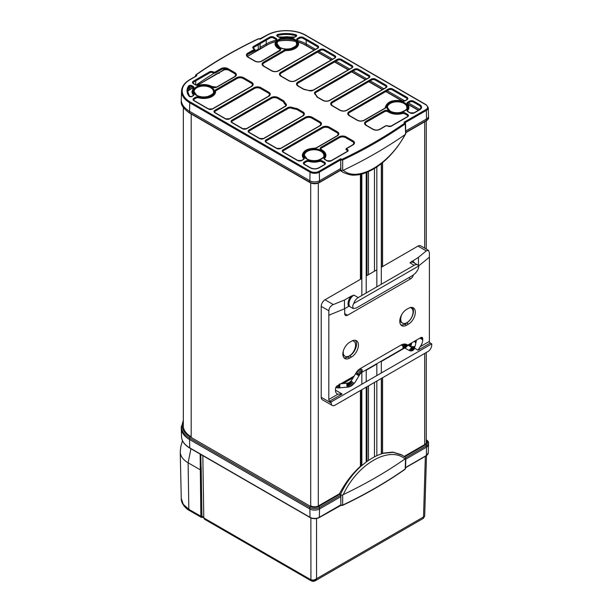 <?xml version="1.0" encoding="UTF-8"?>
<svg xmlns="http://www.w3.org/2000/svg" width="612" height="612" viewBox="0 0 612 612"><rect width="100%" height="100%" fill="white"/><g stroke="black" fill="none" stroke-linecap="round" stroke-linejoin="round"><path stroke-width="0.92" d="M418.463 265.593L418.463 257.331L409.925 262.808A7.046 4.07 -60 0 1 413.444 262.456L417.713 264.92A7.046 4.07 120 0 0 414.194 265.271L358.219 297.585A7.046 4.07 120 0 0 353.705 303.521L352.68 305.885L353.193 308.57L356.322 307.997L412.297 275.675C415.464 273.618 417.568 270.994 418.608 267.819L418.707 265.99L353.705 303.521M418.463 257.331L426.273 250.889L428.484 250.346L420.673 245.833A5.37 3.098 -60 0 0 417.988 246.1L381.314 267.276M351.25 296.132L344.464 300.048L344.464 308.815L348.687 306.375A7.711 4.452 -60 0 1 348.021 303.751A7.711 4.452 -60 0 1 351.25 296.132L353.95 295.122L358.219 297.585M331.184 401.931L431.743 343.868L431.743 344.969A5.37 3.098 120 0 1 427.949 351.54L334.978 405.213A5.37 3.098 120 0 1 332.293 405.481A5.37 3.098 120 0 1 331.184 403.025L331.184 401.931L329.761 401.105A1.339 0.773 60 0 1 328.812 399.46L328.843 310.751C329.08 307.943 330.564 305.885 333.303 304.562L344.464 300.048M376.839 269.854L366.213 275.989M361.853 278.506L325.018 299.781A5.37 3.098 -60 0 0 321.224 306.352L321.224 397.272A5.37 3.098 -60 0 0 322.333 399.728L332.293 405.481M429.15 257.377L418.669 265.922M428.484 250.346L429.402 252.687L429.372 341.404A1.339 0.773 -120 0 0 430.32 343.049L431.743 343.868M408.77 345.635L409.451 345.237A8.048 4.651 120 0 0 411.585 343.531M404.57 348.052L381.314 361.485M376.839 364.063L366.213 370.199M361.853 372.716L360.575 373.458M353.017 377.818L343.034 383.586M344.464 308.815L329.202 315.081M349.559 306.298L349.789 306.436A7.046 4.07 -60 0 1 348.97 303.751A7.046 4.07 -60 0 1 353.95 295.122M349.223 306.237L348.687 306.375M349.268 306.138L349.421 306.283A7.046 4.07 -60 0 0 349.957 306.696L353.193 308.57M418.707 265.99A7.046 4.07 120 0 0 417.713 264.92M413.345 274.979A4.024 2.326 -60 0 1 410.637 278.827L347.547 315.249A4.024 2.326 -60 0 1 345.535 315.448A4.024 2.326 -60 0 1 344.701 313.604L344.701 308.678M407.822 345.084L420.834 337.572A2.685 1.553 -60 0 1 422.173 337.442A2.685 1.553 -60 0 1 422.731 338.666L422.731 339.759A8.048 4.651 -60 0 1 420.184 346.706L417.988 350.171L430.32 343.049M329.761 401.105L342.093 393.983L338 394.159A8.048 4.651 -60 0 1 337.12 393.837A8.048 4.651 -60 0 1 335.452 390.15L335.452 389.056A2.685 1.553 -60 0 1 337.35 385.767L353.966 376.173M349.682 358.058A9.662 5.577 -60 0 1 344.854 358.533A9.662 5.577 -60 0 1 342.85 354.111A9.662 5.577 -60 0 1 349.682 342.284L351.579 341.182A9.662 5.577 -60 0 1 356.413 340.708A9.662 5.577 -60 0 1 358.41 345.13A9.662 5.577 -60 0 1 351.579 356.957L349.682 358.058L347.784 356.957L349.682 355.863A9.662 5.577 120 0 0 356.513 344.036A9.662 5.577 120 0 0 355.365 340.326M406.605 309.42L408.502 308.326A9.662 5.577 -60 0 1 413.329 307.844A9.662 5.577 -60 0 1 415.334 312.265A9.662 5.577 -60 0 1 408.502 324.1L406.605 325.194A9.662 5.577 -60 0 1 401.778 325.668A9.662 5.577 -60 0 1 399.774 321.246A9.662 5.577 -60 0 1 406.605 309.42M343.998 357.821A9.662 5.577 120 0 0 347.784 356.957M400.921 324.957A9.662 5.577 120 0 0 404.708 324.1L406.605 322.998A9.662 5.577 120 0 0 413.437 311.171A9.662 5.577 120 0 0 412.289 307.461M401.793 314.484A8.721 5.034 120 0 0 400.722 319.112A8.721 5.034 120 0 0 402.528 323.105L401.579 322.555A8.721 5.034 -60 0 1 399.881 319.808M402.528 323.105A8.721 5.034 120 0 0 406.888 322.669A8.721 5.034 120 0 0 413.054 311.99A8.721 5.034 120 0 0 411.249 307.997A8.721 5.034 120 0 0 410.094 307.622M343.332 350.921A8.721 5.034 120 0 0 343.225 352.305A8.721 5.034 120 0 0 345.03 356.299L344.082 355.748A8.721 5.034 -60 0 1 342.858 354.44M352.764 340.624A8.721 5.034 -60 0 1 352.803 340.647L353.751 341.198A8.721 5.034 120 0 0 352.351 340.792M345.03 356.299A8.721 5.034 120 0 0 349.391 355.87A8.721 5.034 120 0 0 355.557 345.183A8.721 5.034 120 0 0 353.751 341.198M335.812 387.572L336.73 387.801L337.717 385.56M338.696 384.994L338.199 387.962L336.73 387.801M339.813 385.866C339.469 383.311 339.27 383.341 339.224 385.965C339.576 388.528 339.767 388.49 339.813 385.866M340.792 383.785L347.891 383.074L349.643 382.309L351.663 380.174L357.102 371.27L358.999 372.241L360.154 373.901L355.067 382.324L351.816 385.713L348.894 386.983L338.199 387.962M347.371 385.2C347.547 387.801 347.387 387.832 346.889 385.285C346.713 382.684 346.874 382.653 347.371 385.2M348.603 384.986C347.823 382.485 347.677 382.515 348.174 385.07C348.962 387.564 349.1 387.541 348.603 384.986M349.781 384.581C350.691 386.991 350.569 387.013 349.414 384.642C348.503 382.232 348.626 382.209 349.781 384.581M350.883 383.992C349.383 381.812 349.276 381.819 350.569 384.022C352.076 386.21 352.183 386.203 350.883 383.992M351.877 383.242C353.522 385.178 353.438 385.178 351.617 383.234C349.972 381.291 350.064 381.291 351.877 383.242M352.742 382.332C350.653 380.672 350.584 380.656 352.527 382.278C354.616 383.938 354.692 383.961 352.742 382.332M357.301 374.636C355.006 373.289 354.922 373.289 357.056 374.636C359.351 375.99 359.435 375.99 357.301 374.636M358.081 373.412C360.047 375.034 359.894 375.133 357.637 373.733C355.679 372.111 355.824 372.012 358.081 373.412M357.102 371.27L358.074 370.245L359.986 371.193L360.828 373.19M359.129 369.35L360.17 368.654L362.059 369.617L362.296 372.073L361.547 372.578L361.034 370.306L359.129 369.35L358.074 370.245M362.296 372.073L403.01 348.572L402.971 346.002L401.074 345.038L360.17 368.654M402.964 348.595L403.599 348.274M401.12 345.015L402.268 344.472L403.989 345.505L403.736 348.22M404.096 348.106L405.037 345.191L403.515 344.112L402.268 344.472M403.515 344.112L404.807 344.02L406.024 345.091L404.746 348.037L404.195 348.09M404.601 348.052L405.052 348.113L406.942 345.206L406.077 344.227L404.807 344.02M406.077 344.227L407.722 345.528L405.113 348.174M405.19 348.213L409.053 350.431L411.562 347.746L410.744 346.782L411.777 342.797M410.813 346.813L412.174 348.021L410.162 350.867L409.053 350.431M412.74 348.106L411.088 346.935L413.23 347.998L412.695 350.554L411.448 350.951L412.74 348.106M410.162 350.867L411.448 350.951M412.695 350.554L413.636 349.789L413.658 347.708L410.95 346.874M410.828 346.82L413.987 347.233L414.24 348.855L413.636 349.789M414.24 348.855L414.232 346.591L410.736 346.744M414.072 341.481L415.395 342.23L415.755 343.516L414.561 347.976M415.755 343.516L415.563 341.527L414.852 341.029M415.571 340.609L416.16 341.649L415.961 342.651M197.362 85.32L218.124 73.333A0.803 0.467 0 0 1 219.264 73.333L219.226 73.31M228.069 69.783A7.245 4.185 180 0 1 226.073 69.73A2.685 1.553 0 0 0 223.694 70.143L219.226 72.667A0.673 0.39 0 0 0 219.226 73.218M247.401 56.434L267.214 44.99A26.836 15.491 0 0 1 275.446 41.754M314.086 50.146L305.159 44.99A26.836 15.491 0 0 0 298.296 42.121M295.665 41.455A26.836 15.491 0 0 0 278.162 41.165M317.498 52.112L331.168 60.007M334.573 61.973L348.243 69.867M351.648 71.834L365.318 79.728M368.722 81.694L382.393 89.581M385.797 91.548L402.161 100.995M407.646 104.162L418.348 110.344M187.7 91.264A26.836 15.491 180 0 1 191.166 88.809L191.166 88.901A26.836 15.491 0 0 0 187.7 91.364M191.181 88.893L193.208 87.723M368.47 171.666L368.47 274.689M368.47 368.508L368.47 368.898M368.47 385.874L368.47 460.453M296.491 43.789A9.7 5.6 0 0 0 293.653 39.765A9.7 5.6 0 0 0 279.936 39.765A9.7 5.6 0 0 0 277.098 43.789L279.799 47.384C282.974 49.052 286.607 49.457 290.708 48.585C295.236 46.803 297.164 45.212 296.491 43.789M318.86 171.398A0.673 0.39 60 0 1 319.334 172.209L319.525 182.192A0.941 0.543 60 0 1 319.326 182.621L340.578 170.358A0.941 0.543 -120 0 0 340.777 169.922L340.708 158.783L318.86 171.398A5.898 3.404 180 0 1 310.513 171.398L190.217 101.952A27.364 15.797 180 0 1 190.217 79.606L196.896 75.75L195.947 76.286L196.896 75.75L196.207 74.863A0.673 0.421 54.9 0 0 195.825 74.863L195.825 74.863A0.673 0.421 54.9 0 0 195.695 75.154L195.779 76.194M195.771 80.876L195.626 84.747M190.217 101.952A0.673 0.39 120 0 0 189.743 102.755L189.552 111.315L309.848 180.77A6.839 3.947 180 0 0 319.525 180.77L340.777 168.499L341.121 170.649L340.387 170.465M342.659 170.343L342.674 160.015L340.876 159.969A0.673 0.39 -60 0 1 341.351 159.158L342.253 159.181L342.674 160.015A457.118 263.917 180 0 0 405.221 123.907L405.634 133.408L405.014 134.648C389.462 164.307 357.439 182.881 343.271 170.297L341.121 170.649M340.517 170.541L343.018 172.293C348.366 174.642 352.321 175.56 354.891 175.047C360.147 175.109 366.58 172.982 374.192 168.66C380.97 164.521 387.327 158.944 393.271 151.921C397.219 147.431 401.388 141.357 405.787 133.684M405.014 134.648A457.34 264.04 180 0 1 343.271 170.297M405.221 123.907L405.129 122.867L405.221 123.907A0.673 0.421 -125.1 0 0 404.7 123.127A456.445 263.527 180 0 1 342.253 159.181M404.7 123.127L404.019 122.239L404.968 122.767L404.019 122.239L425.868 109.617A5.898 3.404 180 0 0 425.868 104.805L305.579 35.351A27.364 15.797 180 0 0 266.87 35.351L260.199 39.206L258.371 38.755L259.893 38.801A0.673 0.39 120 0 0 259.557 38.831M260.138 48.983A0.941 0.543 60 0 1 260.138 48.876L260.046 47.399L259.786 49.197L258.249 49.036L258.241 44.806M266.297 40.155L266.205 43.949L260.138 47.453L260.161 43.697M257.055 50.765L258.249 49.036M196.146 85.03A457.34 264.04 180 0 1 213.993 73.287M247.646 54.46A457.34 264.04 180 0 1 257.637 49.557M218.3 73.142L225.292 68.773M197.232 85.305L218.3 72.813M191.166 88.809L193.17 87.654M191.984 86.797L189.552 88.204L189.598 86.407M319.326 182.621C316.236 184.113 313.137 184.113 310.039 182.621A0.941 0.543 -60 0 1 309.848 182.192L189.552 112.746A0.941 0.543 120 0 0 189.751 113.174C183.485 108.775 180.655 104.774 181.259 101.187A28.305 16.34 0 0 0 189.552 112.746L189.552 111.315A28.305 16.34 180 0 1 181.259 99.764A28.305 16.34 180 0 1 181.267 99.458L181.535 91.012A28.037 16.187 180 0 0 189.743 102.755L310.039 172.209A0.673 0.39 -60 0 1 310.513 171.398M188.014 89.168A28.305 16.34 180 0 1 189.552 88.204L189.552 89.627A28.305 16.34 0 0 0 187.716 90.798M340.249 170.541L343.011 172.286M247.355 56.365L267.253 44.883A26.836 15.491 180 0 1 275.507 41.631M278.284 41.035A26.836 15.491 180 0 1 295.542 41.31M298.243 41.983A26.836 15.491 180 0 1 305.197 44.883L314.208 50.077M317.613 52.051L331.283 59.938M334.688 61.904L348.358 69.799M351.762 71.765L365.433 79.659M368.837 81.626L382.508 89.513M385.92 91.486L402.505 101.064M407.584 103.994L418.463 110.275M405.741 130.991L426.533 118.988L426.342 110.428L405.136 122.668M425.868 109.617A0.673 0.39 -120 0 1 426.342 110.428A6.571 3.794 180 0 0 428.27 107.674L428.538 116.119A6.839 3.947 180 0 1 428.538 116.196A6.839 3.947 180 0 1 426.533 118.988L426.533 120.411A6.839 3.947 0 0 0 428.538 117.619C428.821 118.453 428.086 119.524 426.342 120.839A0.941 0.543 -120 0 0 426.533 120.411L405.779 132.391M419.771 109.494L408.357 102.9M404.739 100.812L387.243 90.714M383.839 88.748L370.168 80.861M366.764 78.894L353.093 71M349.689 69.034L336.019 61.139M332.607 59.173L318.936 51.278M315.532 49.312L306.245 43.949L306.153 40.155M268.905 44.003A28.305 16.34 0 0 0 266.205 45.372L266.205 43.949A28.305 16.34 180 0 1 276.333 40.193M280.395 39.512A28.305 16.34 180 0 1 293.592 39.726M297.317 40.468A28.305 16.34 180 0 1 306.245 43.949L306.245 45.372A28.305 16.34 0 0 0 303.544 44.003M337.357 135.856A0.673 0.39 -120 0 0 337.028 135.826L338.145 134.41A4.299 2.479 0 0 0 336.883 132.613L328.82 127.954A4.299 2.479 0 0 0 322.746 127.954L283.662 150.521A2.417 1.392 0 0 0 282.951 151.531L283.524 152.204A0.673 0.39 120 0 0 283.188 152.235A3.091 1.782 0 0 1 283.188 149.71L322.272 127.143A4.965 2.869 0 0 1 329.294 127.143L337.357 131.802A4.965 2.869 0 0 1 337.357 135.856L316.572 147.859A3.091 1.782 0 0 1 314.331 148.379L314.339 148.257C307.17 148.555 303.162 150.881 302.313 155.211A11.804 6.816 180 0 0 303.43 158.233A2.417 1.392 0 0 1 303.659 158.852L303.093 159.525A0.673 0.39 -120 0 1 303.43 159.556L301.831 160.474A3.091 1.782 0 0 1 297.463 160.474L283.188 152.235M304.294 164.421L310.223 167.841A6.311 3.641 0 0 0 319.143 167.841L324.505 164.75A0.673 0.39 -120 0 0 324.169 164.72L324.743 164.047A2.417 1.392 0 0 0 324.031 163.037L321.866 161.79A2.417 1.392 0 0 0 319.135 161.507A11.804 6.816 180 0 1 309.098 161.507A2.417 1.392 0 0 0 306.36 161.79L304.768 162.708A2.417 1.392 0 0 0 304.065 163.718L304.631 164.391A0.673 0.39 120 0 0 304.294 164.421A3.091 1.782 0 0 1 304.294 161.897L305.893 160.979A3.091 1.782 0 0 1 309.381 160.627L309.098 161.507M324.804 159.556L326.969 160.803A3.091 1.782 0 0 0 331.337 160.803L347.417 151.524A2.555 1.476 0 0 0 347.417 149.435L346.752 148.509L353.017 144.891A0.673 0.39 -120 0 0 352.68 144.86L353.797 143.445A4.299 2.479 0 0 0 352.543 141.647L345.612 137.646A4.299 2.479 0 0 0 339.538 137.646L321.522 148.05A2.417 1.392 0 0 0 320.81 149.06L322.325 150.231C324.605 151.577 325.806 153.237 325.921 155.211A11.804 6.816 180 0 1 324.804 158.233A2.417 1.392 0 0 0 324.574 158.852L325.14 159.525A0.673 0.39 120 0 0 324.804 159.556A3.091 1.782 0 0 1 324.192 157.536A0.673 0.497 39.1 0 1 324.804 158.233M347.417 151.524A0.673 0.39 -120 0 0 347.08 151.485L347.494 151.034A1.882 1.086 0 0 0 346.943 150.246L346.277 149.864L346.277 148.77A0.673 0.39 60 0 1 346.752 148.509M234.901 76.707A0.673 0.39 -120 0 0 234.564 76.668L235.689 75.253A4.299 2.479 0 0 0 234.427 73.455L227.503 69.454A4.299 2.479 0 0 0 221.429 69.454L215.164 73.073L212.609 72.69A1.882 1.086 0 0 0 209.947 72.69L193.866 81.97A2.417 1.392 0 0 0 193.162 82.987L193.729 83.653A0.673 0.39 120 0 0 193.392 83.683L195.557 84.938A3.091 1.782 0 0 0 199.053 85.29A11.131 6.426 180 0 1 211.653 86.56A11.131 6.426 180 0 1 212.333 86.988A3.091 1.782 0 0 0 212.517 87.103A3.091 1.782 0 0 0 216.885 87.103L234.901 76.707A4.965 2.869 0 0 0 234.901 72.652L227.978 68.651A4.965 2.869 0 0 0 220.955 68.651L214.69 72.262L213.083 71.879A2.555 1.476 0 0 0 209.472 71.879L193.392 81.166A3.091 1.782 0 0 0 193.392 83.683M320 125.835A0.673 0.39 -120 0 0 319.663 125.804L320.78 124.389A4.299 2.479 0 0 0 319.525 122.584L311.745 118.093A4.299 2.479 0 0 0 305.671 118.093L266.587 140.661A2.417 1.392 0 0 0 265.876 141.67L266.45 142.344A0.673 0.39 120 0 0 266.113 142.374A3.091 1.782 0 0 1 266.113 139.857L305.197 117.29A4.965 2.869 0 0 1 312.219 117.29L320 121.78A4.965 2.869 0 0 1 320 125.835L280.916 148.402A3.091 1.782 0 0 1 276.548 148.402L266.113 142.374M249.038 132.513L259.473 138.541A3.091 1.782 0 0 0 263.841 138.541L302.925 115.974A0.673 0.39 -120 0 0 302.588 115.943L303.705 114.528A4.299 2.479 0 0 0 302.45 112.73L297.172 109.678A2.953 1.706 0 0 0 295.864 109.242A17.442 10.067 180 0 1 291.702 108.232A2.953 1.706 0 0 0 288.13 108.508L249.512 130.8A2.417 1.392 0 0 0 248.801 131.817L249.367 132.483A0.673 0.39 120 0 0 249.038 132.513A3.091 1.782 0 0 1 249.038 129.996L287.655 107.697A3.626 2.096 0 0 1 292.039 107.368L291.702 108.232M231.956 122.66L242.39 128.681A3.091 1.782 0 0 0 246.758 128.681L285.383 106.389A0.673 0.39 -120 0 0 285.047 106.35L285.773 105.471A2.953 1.706 0 0 0 285.376 104.583A17.442 10.067 180 0 1 283.631 102.181A2.953 1.706 0 0 0 282.874 101.424L277.596 98.379A4.299 2.479 0 0 0 271.521 98.379L232.43 120.947A2.417 1.392 0 0 0 231.726 121.956L232.292 122.622A0.673 0.39 120 0 0 231.956 122.66A3.091 1.782 0 0 1 231.956 120.136L271.047 97.568A4.965 2.869 0 0 1 278.07 97.568L283.348 100.62A3.626 2.096 0 0 1 284.282 101.546A0.673 0.528 154.7 0 0 283.631 102.181M268.767 96.26A0.673 0.39 -120 0 0 268.438 96.222L269.555 94.806A4.299 2.479 0 0 0 268.293 93.009L260.521 88.518A4.299 2.479 0 0 0 254.439 88.518L215.355 111.086A2.417 1.392 0 0 0 214.651 112.095L215.217 112.769A0.673 0.39 120 0 0 214.881 112.799A3.091 1.782 0 0 1 214.881 110.275L253.965 87.707A4.965 2.869 0 0 1 260.995 87.707L268.767 92.205A4.965 2.869 0 0 1 268.767 96.26L229.684 118.82A3.091 1.782 0 0 1 225.315 118.82L214.881 112.799M193.966 100.72L208.241 108.967A3.091 1.782 0 0 0 212.609 108.967L251.693 86.399A0.673 0.39 -120 0 0 251.356 86.369L252.481 84.953A4.299 2.479 0 0 0 251.218 83.148L243.155 78.497A4.299 2.479 0 0 0 237.081 78.497L216.296 90.499A2.417 1.392 0 0 0 215.585 91.509L215.585 91.509A11.804 6.816 180 0 1 215.585 91.517A11.804 6.816 180 0 1 198.77 97.813A2.417 1.392 0 0 0 196.031 98.088L194.44 99.006A2.417 1.392 0 0 0 193.729 100.016L194.302 100.689A0.673 0.39 120 0 0 193.966 100.72A3.091 1.782 0 0 1 193.966 98.203L195.557 97.277A3.091 1.782 0 0 1 199.053 96.925L198.77 97.813M193.285 88.419A2.417 1.392 0 0 0 193.331 88.182A2.417 1.392 0 0 0 192.619 87.164L191.395 86.46A1.346 0.773 0 0 0 189.192 86.728A21.871 12.63 0 0 0 187.7 91.548L189.636 96.367L191.594 96.497A0.673 0.39 60 0 1 191.931 96.528A1.744 1.01 0 0 1 189.46 96.528A1.744 1.01 0 0 1 189.108 96.237A0.673 0.497 -38.7 0 1 189.636 96.367M191.931 96.528L193.094 95.855A0.673 0.39 -120 0 0 192.757 95.824L193.331 95.158A2.417 1.392 0 0 0 193.101 94.539A11.804 6.816 180 0 1 191.984 91.517L193.185 88.503A0.673 0.497 -140.9 0 1 193.706 88.373A3.091 1.782 0 0 0 193.094 86.361L191.87 85.649A2.012 1.163 0 0 0 188.565 86.055A22.545 13.013 0 0 0 189.108 96.237M296.024 36.169L296.032 36.154A1.079 0.62 0 0 0 295.711 35.718A1.079 0.62 0 0 0 295.405 35.595A21.871 12.63 0 0 0 278.276 35.289A1.346 0.773 0 0 0 277.427 36.032L277.68 36.269A0.673 0.39 120 0 0 277.343 36.307A2.012 1.163 0 0 1 278.039 34.394L278.276 35.289M334.802 58.132A0.673 0.39 -120 0 0 334.466 58.102L335.032 57.436A2.417 1.392 0 0 0 334.328 56.419L323.886 50.398A2.417 1.392 0 0 0 320.474 50.398L281.382 72.966A4.299 2.479 0 0 0 280.128 74.763L281.245 76.179A0.673 0.39 120 0 0 280.908 76.209A4.965 2.869 0 0 1 280.908 72.155L320 49.587A3.091 1.782 0 0 1 324.36 49.587L334.802 55.616A3.091 1.782 0 0 1 334.802 58.132L295.711 80.7A4.965 2.869 0 0 1 288.688 80.7L280.908 76.209M368.952 77.854A0.673 0.39 -120 0 0 368.615 77.823L369.181 77.15A2.417 1.392 0 0 0 368.478 76.14L358.043 70.112A2.417 1.392 0 0 0 354.623 70.112L316.006 92.412A2.953 1.706 0 0 0 315.142 93.651L317.238 96.704A0.673 0.528 154.7 0 0 316.633 96.444A3.626 2.096 0 0 0 317.567 97.369L322.845 100.422A4.965 2.869 0 0 0 329.868 100.422L368.952 77.854A3.091 1.782 0 0 0 368.952 75.33L358.517 69.309A3.091 1.782 0 0 0 354.149 69.309L315.532 91.601A3.626 2.096 0 0 0 314.958 94.133A16.769 9.677 180 0 1 316.633 96.444M254.156 49.48A0.673 0.39 -120 0 1 254.63 50.283L254.63 49.197L254.63 50.283L248.373 53.902A4.299 2.479 0 0 0 247.11 55.7L248.235 57.115A0.673 0.39 120 0 0 247.898 57.153A4.965 2.869 0 0 1 247.898 53.099L254.156 49.48L253.49 48.555A2.555 1.476 0 0 1 253.49 46.466L269.571 37.187A3.091 1.782 0 0 1 273.939 37.187L276.104 38.434A3.091 1.782 0 0 1 276.716 40.453A0.673 0.497 -140.9 0 0 276.196 40.576L274.995 43.59A11.804 6.816 180 0 0 278.445 48.532A11.804 6.816 180 0 0 279.233 48.945A2.417 1.392 0 0 1 279.386 49.029A2.417 1.392 0 0 1 280.097 50.046L261.508 61.116A0.673 0.39 60 0 1 261.844 61.146A4.965 2.869 0 0 1 254.822 61.146L247.898 57.153M276.295 40.491A2.417 1.392 0 0 0 276.341 40.254A2.417 1.392 0 0 0 275.63 39.237L273.465 37.99A2.417 1.392 0 0 0 270.045 37.99L253.965 47.277A1.882 1.086 0 0 0 253.414 48.065L253.827 48.516A0.673 0.39 120 0 0 253.49 48.555M407.202 104.147A11.131 6.426 180 0 1 407.202 109.617A0.673 0.497 39.1 0 1 407.814 110.313A11.804 6.816 180 0 0 408.931 107.291A11.804 6.816 180 0 0 407.814 104.522A0.673 0.497 140.9 0 0 407.202 104.147A3.091 1.782 0 0 1 407.814 102.135L409.413 101.21A3.091 1.782 0 0 1 413.773 101.21L419.71 104.637A6.311 3.641 0 0 1 419.71 109.785A0.673 0.39 -120 0 0 419.373 109.755L420.88 107.804A5.638 3.251 0 0 0 419.235 105.44L413.307 102.02A2.417 1.392 0 0 0 409.887 102.02L408.288 102.938A2.417 1.392 0 0 0 407.584 103.956A2.417 1.392 0 0 0 407.623 104.193M407.814 110.313A2.417 1.392 0 0 0 407.584 110.933L408.15 111.598A0.673 0.39 120 0 0 407.814 111.629A3.091 1.782 0 0 1 407.202 109.617M385.323 107.544A0.673 0.551 -1.9 0 1 385.996 107.008A3.091 1.782 0 0 1 385.093 108.301A0.673 0.39 -120 0 0 384.757 108.27L385.323 107.597A2.417 1.392 0 0 0 385.323 107.544A11.804 6.816 180 0 1 385.323 107.291C387.167 101.592 392.736 99.481 402.03 100.965L402.13 101.125M406.949 99.787A0.673 0.39 -120 0 0 406.613 99.756L407.179 99.09A2.417 1.392 0 0 0 406.475 98.073L392.193 89.834A2.417 1.392 0 0 0 388.773 89.834L349.689 112.401A4.299 2.479 0 0 0 348.435 114.199L349.551 115.614A0.673 0.39 120 0 0 349.215 115.645A4.965 2.869 0 0 1 349.215 111.591L388.299 89.023A3.091 1.782 0 0 1 392.667 89.023L406.949 97.27A3.091 1.782 0 0 1 406.949 99.787L405.351 100.712A3.091 1.782 0 0 1 401.854 101.064L405.014 100.674A0.673 0.39 60 0 1 405.351 100.712M366.007 125.338L372.93 129.339A4.965 2.869 0 0 0 379.953 129.339L386.218 125.728L387.824 126.11A2.555 1.476 0 0 0 391.435 126.11L407.516 116.823A0.673 0.39 -120 0 0 407.179 116.793L407.753 116.119A2.417 1.392 0 0 0 407.041 115.11L404.876 113.863A2.417 1.392 0 0 0 402.145 113.587A11.804 6.816 180 0 1 388.781 112.233A11.804 6.816 180 0 1 388.062 111.782A2.417 1.392 0 0 0 387.916 111.69A2.417 1.392 0 0 0 384.497 111.69L366.481 122.094A4.299 2.479 0 0 0 365.226 123.892L366.343 125.307A0.673 0.39 120 0 0 366.007 125.338A4.965 2.869 0 0 1 366.007 121.283L384.022 110.887A3.091 1.782 0 0 1 388.39 110.887A3.091 1.782 0 0 1 388.582 111.001A0.673 0.421 124.7 0 0 388.062 111.782M386.027 87.715A0.673 0.39 -120 0 0 385.69 87.677L386.264 87.011A2.417 1.392 0 0 0 385.552 86.001L375.118 79.973A2.417 1.392 0 0 0 371.698 79.973L332.614 102.541A4.299 2.479 0 0 0 331.352 104.338L332.477 105.754A0.673 0.39 120 0 0 332.14 105.784A4.965 2.869 0 0 1 332.14 101.73L371.224 79.17A3.091 1.782 0 0 1 375.592 79.17L386.027 85.19A3.091 1.782 0 0 1 386.027 87.715L346.943 110.282A4.965 2.869 0 0 1 339.92 110.282L332.14 105.784M351.877 67.993A0.673 0.39 -120 0 0 351.54 67.963L352.107 67.297A2.417 1.392 0 0 0 351.403 66.28L340.968 60.259A2.417 1.392 0 0 0 337.549 60.259L298.457 82.819A4.299 2.479 0 0 0 297.202 84.624L298.319 86.04A0.673 0.39 120 0 0 297.983 86.07A4.965 2.869 0 0 1 297.983 82.016L337.074 59.448A3.091 1.782 0 0 1 341.442 59.448L351.877 65.476A3.091 1.782 0 0 1 351.877 67.993L313.252 90.293A3.626 2.096 0 0 1 308.869 90.622A16.769 9.677 180 0 0 304.875 89.658L305.044 89.681M317.72 48.279A3.091 1.782 0 0 0 317.72 45.755L303.445 37.516A3.091 1.782 0 0 0 299.077 37.516L297.486 38.434A3.091 1.782 0 0 0 296.874 40.453A11.131 6.426 180 0 1 286.577 49.61A3.091 1.782 0 0 0 284.335 50.13L263.55 62.133A4.965 2.869 0 0 0 263.55 66.188L271.613 70.847A4.965 2.869 0 0 0 278.636 70.847L317.72 48.279A0.673 0.39 -120 0 0 317.391 48.241L317.957 47.575A2.417 1.392 0 0 0 317.245 46.566L302.971 38.319A2.417 1.392 0 0 0 299.551 38.319L297.96 39.237A2.417 1.392 0 0 0 297.248 40.254A2.417 1.392 0 0 0 297.294 40.491M297.248 40.254L297.394 40.576A0.673 0.497 140.9 0 1 297.478 40.82A11.804 6.816 180 0 1 298.595 43.59A11.804 6.816 180 0 1 286.569 50.528A2.417 1.392 0 0 0 284.81 50.941L264.024 62.937A4.299 2.479 0 0 0 262.762 64.742L263.887 66.157A0.673 0.39 120 0 0 263.55 66.188M406.827 107.49A9.7 5.6 0 0 0 403.981 103.459A9.7 5.6 0 0 0 390.265 103.459A9.7 5.6 0 0 0 387.427 107.49L390.127 111.078C393.302 112.753 396.943 113.151 401.044 112.279C405.565 110.504 407.493 108.905 406.827 107.49M323.817 155.417A9.7 5.6 0 0 0 320.971 151.386A9.7 5.6 0 0 0 307.255 151.386A9.7 5.6 0 0 0 304.416 155.417L307.117 159.005C310.292 160.681 313.933 161.078 318.033 160.206C322.555 158.431 324.482 156.833 323.817 155.417M213.481 91.716A9.7 5.6 0 0 0 210.643 87.684A9.7 5.6 0 0 0 196.926 87.684A9.7 5.6 0 0 0 194.088 91.716L196.789 95.304C199.963 96.979 203.597 97.377 207.705 96.505C212.226 94.73 214.154 93.131 213.481 91.716M318.86 517.568A0.673 0.39 -120 0 0 319.334 517.308L340.708 504.946M310.858 505.864A5.416 3.129 180 0 0 318.515 505.864L339.476 493.762L340.088 494.113L318.837 506.376A5.875 3.389 0 0 1 310.529 506.376A0.941 0.543 120 0 0 309.871 507.516L309.848 508.97A6.839 3.947 180 0 0 319.525 508.97L319.334 517.308A6.571 3.794 180 0 1 310.039 517.308A0.673 0.39 120 0 0 310.177 517.599C313.183 519.037 316.19 519.037 319.196 517.599L341.014 505.351A0.673 0.39 120 0 1 340.876 505.053L342.674 505.107L342.659 495.116L341.121 494.955L340.861 496.753L340.754 495.246A0.941 0.543 60 0 0 340.088 494.113L341.121 494.955M405.817 458.334L405.526 468.517L405.083 469.289A0.673 0.421 54.9 0 0 405.221 468.999L405.511 458.824L405.014 458.946C389.446 445.528 357.439 463.957 343.271 494.595A457.34 264.04 -0 0 0 405.014 458.946M405.672 457.768L426.51 445.735L426.533 447.181L405.794 459.161M405.549 467.53L426.342 455.519L426.533 447.181A6.839 3.947 0 0 0 428.538 444.465A6.839 3.947 0 0 0 428.538 444.343L428.507 442.904C428.775 442.109 428.048 441.061 426.319 439.753A0.941 0.543 120 0 0 426.266 439.73L426.319 439.753M191.135 436.738A26.882 15.522 180 0 1 183.263 425.96A26.882 15.522 180 0 1 183.325 424.713M183.325 420.276L181.267 427.757A28.305 16.34 -0 0 0 181.267 428.262A28.305 16.34 -0 0 0 189.552 439.515L189.575 438.07A0.941 0.543 -60 0 1 190.24 436.93L310.529 506.376M181.297 426.319A28.274 16.325 0 0 0 189.575 438.07L309.871 507.516A6.809 3.932 0 0 0 319.502 507.516L319.525 508.97L340.777 496.699L340.876 505.053L340.861 496.753M342.659 495.116L343.271 494.595M405.029 457.11L401.388 454.708L392.782 452.092L382.691 453.171M405.511 458.824L405.634 457.707L405.511 458.824M340.517 494.358C345.933 482.891 352.971 473.313 361.615 465.617L361.256 465.548C352.596 473.206 345.336 482.608 339.476 493.762M382.691 453.247L382.982 453.423C375.929 455.427 368.845 459.513 361.73 465.694L361.615 465.617M382.867 453.354L393.187 452.344L402.199 455.183L405.205 457.233M404.142 456.43L424.957 444.411A5.416 3.129 180 0 0 426.541 442.239A5.416 3.129 180 0 0 426.266 441.221M181.535 436.708C181.81 441.214 184.595 445.023 189.881 448.145A0.673 0.39 -60 0 1 189.743 447.854L310.039 517.308L309.848 508.97L189.552 439.515L189.743 447.854A28.037 16.187 180 0 1 181.535 436.708L181.267 428.262M423.328 518.372L424.674 516.13L423.519 516.956L425.355 456.307M423.336 518.372L423.519 516.956L316.565 578.707L315.065 580.88L423.336 518.372M203.781 517.331L204.347 519.129L311.432 580.956A2.685 1.545 120 0 0 311.432 580.956A2.685 1.545 120 0 0 311.454 580.964L311.424 580.956A2.685 1.545 120 0 1 310.873 579.763L203.781 517.936L202.832 455.626M316.565 518.517L316.565 578.707L313.757 580.153L310.927 579.793L311.485 580.987L313.398 581.4L315.058 580.887L311.08 580.528M316.565 578.707L314.147 580.551L313.757 580.153M200.797 454.448L201.937 516.199L202.32 517.033L204.217 518.127M201.187 467.208L201.883 516.23L203.261 516.995M203.23 517.01L202.756 517.285M202.702 517.316L201.394 517.423L200.843 516.237L201.883 516.23M201.18 469.725L200.132 469.725L188.114 462.787L188.825 509.299L183.279 504.38L181.251 498.413L180.257 452.023A26.836 15.491 0 0 0 188.114 462.787L190.952 448.764M200.147 454.073L200.843 516.237L188.825 509.299A2.685 1.553 -60 0 0 189.383 510.492L201.394 517.423M182.475 440.648L180.8 446.615L180.257 451.832A26.836 15.491 0 0 0 180.257 452.023M411.677 261.248A7.711 4.452 -60 0 1 414.546 263.091M409.925 262.808L414.194 265.271M333.303 304.562L325.018 299.781M417.988 246.1L426.273 250.889M321.224 306.352L328.843 310.751M428.209 258.057L429.372 257.384M429.372 341.404L420.184 346.706M338 394.159L328.812 399.46M328.812 315.44L330.541 314.446M347.547 315.249L344.701 313.604M408.739 277.733L410.637 278.827M331.184 403.025L321.224 397.272M342.093 393.983L335.452 390.15M409.451 345.237L410.904 346.078M414.5 348.159L417.988 350.171M420.834 337.572L422.731 338.666M422.731 339.759L419.886 338.122M349.682 355.863L351.579 356.957M406.605 322.998L408.502 324.1M406.605 325.194L404.708 324.1M424.697 121.788L424.697 248.158M424.697 353.415L424.697 444.557M382.577 162.631L382.577 266.549M382.577 360.369L382.577 360.759M382.577 377.734L382.577 453.538M381.314 163.664L381.314 284.251M381.314 361.095L381.314 372.983M381.314 378.461L381.314 453.928M376.839 166.961L376.839 286.837M376.839 363.681L376.839 375.569M376.839 381.047L376.839 455.688M374.468 168.491L374.468 271.231M374.468 365.05L374.468 365.44M374.468 382.416L374.468 456.843M366.213 172.607L366.213 292.972M366.213 369.816L366.213 381.704M366.213 387.182L366.213 462.068M361.853 174.015L361.853 295.489M361.853 372.371L361.853 384.221M361.853 389.699L361.853 465.579M360.896 174.244L360.896 279.057M360.896 390.249L360.896 465.862M360.43 174.351L360.43 279.332M360.43 390.525L360.43 466.283M318.309 183.11L318.309 505.979M310.712 182.965L310.712 506.484M191.181 114L191.181 437.473M279.462 47.415A10.366 5.99 0 0 0 294.127 47.415A10.366 5.99 0 0 0 294.127 38.946A10.366 5.99 0 0 0 279.462 38.946A10.366 5.99 0 0 0 279.462 47.415M196.207 74.863A456.445 263.527 180 0 1 258.662 38.808M340.708 158.783L341.351 159.158M303.43 159.556A3.091 1.782 0 0 0 304.042 157.536A11.131 6.426 180 0 1 314.331 148.379M324.505 164.75A3.091 1.782 0 0 0 324.505 162.226L322.34 160.979A3.091 1.782 0 0 0 318.844 160.627A11.131 6.426 180 0 1 309.381 160.627M353.017 144.891A4.965 2.869 0 0 0 353.017 140.837L346.086 136.843A4.965 2.869 0 0 0 339.063 136.843L321.048 147.247A3.091 1.782 0 0 0 321.048 149.764A3.091 1.782 0 0 0 321.254 149.871A11.131 6.426 180 0 1 321.988 150.261A11.131 6.426 180 0 1 324.192 157.536M292.039 107.368A16.769 9.677 180 0 0 296.04 108.332A3.626 2.096 0 0 1 297.646 108.875L302.925 111.92A4.965 2.869 0 0 1 302.925 115.974M285.383 106.389A3.626 2.096 0 0 0 285.949 103.856A16.769 9.677 180 0 1 284.282 101.546M199.053 96.925A11.131 6.426 180 0 0 214.911 90.981A3.091 1.782 0 0 1 215.822 89.689L236.607 77.686A4.965 2.869 0 0 1 243.63 77.686L251.693 82.345A4.965 2.869 0 0 1 251.693 86.399M193.094 95.855A3.091 1.782 0 0 0 193.706 93.843A11.131 6.426 180 0 1 193.706 88.373M277.343 36.307L278.567 37.011A3.091 1.782 0 0 0 282.063 37.363A11.131 6.426 180 0 1 291.526 37.363A3.091 1.782 0 0 0 295.022 37.011L296.185 36.337A1.744 1.01 0 0 0 296.185 34.915A1.744 1.01 0 0 0 295.68 34.708A22.545 13.013 0 0 0 278.039 34.394M276.716 40.453A11.131 6.426 180 0 0 278.919 47.728A11.131 6.426 180 0 0 279.661 48.118A3.091 1.782 0 0 1 279.86 48.226A3.091 1.782 0 0 1 279.86 50.742L261.844 61.146M419.71 109.785L414.347 112.883A3.091 1.782 0 0 1 409.979 112.883L407.814 111.629M385.996 107.008A11.131 6.426 180 0 1 401.854 101.064M385.093 108.301L364.301 120.304A4.965 2.869 0 0 1 357.278 120.304L349.215 115.645M407.516 116.823A3.091 1.782 0 0 0 407.516 114.299L405.351 113.052A3.091 1.782 0 0 0 401.854 112.7A11.131 6.426 180 0 1 389.255 111.43A11.131 6.426 180 0 1 388.582 111.001M304.875 89.658A3.626 2.096 0 0 1 303.261 89.115L297.983 86.07M389.79 111.116A10.366 5.99 0 0 0 404.456 111.116A10.366 5.99 0 0 0 404.456 102.648A10.366 5.99 0 0 0 389.79 102.648A10.366 5.99 0 0 0 389.79 111.116M306.78 159.043A10.366 5.99 0 0 0 321.445 159.043A10.366 5.99 0 0 0 321.445 150.575A10.366 5.99 0 0 0 306.78 150.575A10.366 5.99 0 0 0 306.78 159.043M196.452 95.342A10.366 5.99 0 0 0 211.117 95.342A10.366 5.99 0 0 0 211.117 86.873A10.366 5.99 0 0 0 196.452 86.873A10.366 5.99 0 0 0 196.452 95.342M196.253 75.383A0.673 0.39 120 0 0 195.779 76.171M189.743 79.866A0.673 0.39 60 0 1 190.217 79.606M340.861 168.552L340.708 159.87L319.334 172.209A6.571 3.794 180 0 1 310.039 172.209L309.848 182.192A6.839 3.947 0 0 0 319.525 182.192L340.777 169.922M404.654 122.607A0.673 0.39 -60 0 1 404.991 122.568L404.991 122.568A0.673 0.39 -60 0 1 405.129 122.867M425.868 104.805A0.673 0.39 -60 0 1 426.204 104.767L428.27 107.674M305.273 35.182A28.037 16.187 180 0 1 306.054 35.611A0.673 0.39 120 0 0 305.579 35.351M266.87 35.351A0.673 0.39 -120 0 0 266.541 35.32C276.838 29.07 295.611 29.07 305.908 35.32L426.204 104.767M260.031 39.099A0.673 0.39 120 0 0 259.893 38.801L266.541 35.32M260.039 43.766L260.046 47.399M189.575 89.811A0.941 0.543 60 0 1 189.552 89.627L193.109 87.577M266.212 45.479A0.941 0.543 -120 0 1 266.205 45.372L260.138 48.876M306.237 45.479A0.941 0.543 120 0 0 306.245 45.372L314.3 50.023M418.562 110.221L407.584 103.879M402.75 101.087L386.011 91.425M382.607 89.459L368.937 81.572M365.532 79.606L351.862 71.711M348.45 69.745L334.779 61.85M331.375 59.884L317.704 51.989M329.294 127.143A0.673 0.39 120 0 0 328.82 127.954M322.746 127.954A0.673 0.39 -120 0 0 322.272 127.143M283.188 149.71A0.673 0.39 60 0 1 283.662 150.521M283.662 152.495A0.673 0.39 120 0 0 283.524 152.204L297.799 160.443L301.494 160.443A0.673 0.39 60 0 1 301.831 160.474M304.042 157.536A0.673 0.497 140.9 0 0 303.43 158.233M314.339 148.257L316.236 147.829A0.673 0.39 60 0 1 316.572 147.859M336.883 132.613A0.673 0.39 -60 0 1 337.357 131.802M318.844 160.627L319.135 161.507M306.36 161.79A0.673 0.39 -120 0 0 305.893 160.979M304.294 161.897A0.673 0.39 60 0 1 304.768 162.708M304.768 164.682A0.673 0.39 120 0 0 304.631 164.391L310.559 167.81A0.673 0.39 -60 0 0 310.223 167.841M310.559 167.81C313.313 169.096 316.06 169.096 318.814 167.81A0.673 0.39 60 0 1 319.143 167.841M324.031 163.037A0.673 0.39 -60 0 1 324.505 162.226M322.34 160.979A0.673 0.39 120 0 0 321.866 161.79M321.048 147.247A0.673 0.39 60 0 1 321.522 148.05M339.538 137.646A0.673 0.39 -120 0 0 339.063 136.843M346.086 136.843A0.673 0.39 120 0 0 345.612 137.646M352.543 141.647A0.673 0.39 -60 0 1 353.017 140.837M346.752 149.053A0.673 0.39 120 0 0 346.277 149.864M346.943 150.246A0.673 0.39 -60 0 1 347.417 149.435M326.969 160.803A0.673 0.39 -60 0 1 327.305 160.772L331 160.772A0.673 0.39 60 0 1 331.337 160.803M325.278 159.816A0.673 0.39 120 0 0 325.14 159.525L327.305 160.772M193.866 83.943A0.673 0.39 120 0 0 193.729 83.653L195.894 84.9L199.053 85.29M198.778 85.351L198.877 85.19C203.712 84.043 208.088 84.487 211.989 86.529L216.549 87.072A0.673 0.39 60 0 1 216.885 87.103M234.427 73.455A0.673 0.39 -60 0 1 234.901 72.652M227.978 68.651A0.673 0.39 120 0 0 227.503 69.454M221.429 69.454A0.673 0.39 -120 0 0 220.955 68.651M214.69 72.262A0.673 0.39 60 0 1 215.164 73.073M213.274 73.073A0.673 0.39 -60 0 1 213.749 72.262M213.083 71.879A0.673 0.39 120 0 0 212.609 72.69M209.947 72.69A0.673 0.39 -120 0 0 209.472 71.879M193.392 81.166A0.673 0.39 60 0 1 193.866 81.97M319.525 122.584A0.673 0.39 -60 0 1 320 121.78M312.219 117.29A0.673 0.39 120 0 0 311.745 118.093M305.671 118.093A0.673 0.39 -120 0 0 305.197 117.29M266.113 139.857A0.673 0.39 60 0 1 266.587 140.661M266.587 142.634A0.673 0.39 120 0 0 266.45 142.344L276.884 148.364A0.673 0.39 -60 0 0 276.548 148.402M276.884 148.364L280.579 148.364A0.673 0.39 60 0 1 280.916 148.402M302.45 112.73A0.673 0.39 -60 0 1 302.925 111.92M297.646 108.875A0.673 0.39 120 0 0 297.172 109.678M296.04 108.332L295.864 109.242M288.13 108.508A0.673 0.39 -120 0 0 287.655 107.697M249.038 129.996A0.673 0.39 60 0 1 249.512 130.8M249.512 132.773A0.673 0.39 120 0 0 249.367 132.483L259.802 138.511A0.673 0.39 -60 0 0 259.473 138.541M259.802 138.511L263.504 138.511A0.673 0.39 60 0 1 263.841 138.541M285.949 103.856A0.673 0.474 134.8 0 0 285.376 104.583M282.874 101.424A0.673 0.39 -60 0 1 283.348 100.62M278.07 97.568A0.673 0.39 120 0 0 277.596 98.379M271.521 98.379A0.673 0.39 -120 0 0 271.047 97.568M231.956 120.136A0.673 0.39 60 0 1 232.43 120.947M232.43 122.92A0.673 0.39 120 0 0 232.292 122.622L242.727 128.65A0.673 0.39 -60 0 0 242.39 128.681M242.727 128.65L246.422 128.65A0.673 0.39 60 0 1 246.758 128.681M268.293 93.009A0.673 0.39 -60 0 1 268.767 92.205M260.995 87.707A0.673 0.39 120 0 0 260.521 88.518M254.439 88.518A0.673 0.39 -120 0 0 253.965 87.707M214.881 110.275A0.673 0.39 60 0 1 215.355 111.086M215.355 113.059A0.673 0.39 120 0 0 215.217 112.769L225.652 118.789A0.673 0.39 -60 0 0 225.315 118.82M225.652 118.789L229.347 118.789A0.673 0.39 60 0 1 229.684 118.82M251.218 83.148A0.673 0.39 -60 0 1 251.693 82.345M243.63 77.686A0.673 0.39 120 0 0 243.155 78.497M237.081 78.497A0.673 0.39 -120 0 0 236.607 77.686M215.822 89.689A0.673 0.39 60 0 1 216.296 90.499M214.911 90.981A0.673 0.551 -1.9 0 1 215.585 91.509L215.585 91.517M196.031 98.088A0.673 0.39 -120 0 0 195.557 97.277M193.966 98.203A0.673 0.39 60 0 1 194.44 99.006M194.44 100.98A0.673 0.39 120 0 0 194.302 100.689L208.577 108.928A0.673 0.39 -60 0 0 208.241 108.967M208.577 108.928L212.272 108.928A0.673 0.39 60 0 1 212.609 108.967M192.619 87.164A0.673 0.39 -60 0 1 193.094 86.361M191.87 85.649A0.673 0.39 120 0 0 191.395 86.46M188.565 86.055A0.673 0.513 34 0 1 189.192 86.728M191.464 96.719A0.673 0.39 60 0 1 191.594 96.497L192.757 95.824M193.706 93.843A0.673 0.497 140.9 0 0 193.101 94.539M295.68 34.708L295.405 35.595M277.817 36.567A0.673 0.39 120 0 0 277.68 36.269L278.904 36.98A0.673 0.39 -60 0 0 278.567 37.011M296.185 36.337A0.673 0.39 -120 0 0 295.848 36.307L294.686 36.98A0.673 0.39 60 0 1 295.022 37.011M324.36 49.587A0.673 0.39 120 0 0 323.886 50.398M320.474 50.398A0.673 0.39 -120 0 0 320 49.587M280.908 72.155A0.673 0.39 60 0 1 281.382 72.966M281.382 76.469A0.673 0.39 120 0 0 281.245 76.179L289.025 80.669A0.673 0.39 -60 0 0 288.688 80.7M334.466 58.102L295.374 80.669A0.673 0.39 60 0 1 295.711 80.7M334.328 56.419A0.673 0.39 -60 0 1 334.802 55.616M358.517 69.309A0.673 0.39 120 0 0 358.043 70.112M354.623 70.112A0.673 0.39 -120 0 0 354.149 69.309M315.532 91.601A0.673 0.39 60 0 1 316.006 92.412M314.958 94.133A0.673 0.474 -45.2 0 1 315.432 94.21M317.276 96.872A0.673 0.528 154.7 0 0 317.238 96.704L317.896 97.339A0.673 0.39 120 0 0 317.567 97.369M318.041 97.629A0.673 0.39 120 0 0 317.896 97.339L323.174 100.383A0.673 0.39 -60 0 0 322.845 100.422M368.615 77.823L329.531 100.383A0.673 0.39 60 0 1 329.868 100.422M368.478 76.14A0.673 0.39 -60 0 1 368.952 75.33M254.156 48.937A0.673 0.39 -60 0 1 254.493 48.899L253.827 48.516A0.673 0.39 120 0 1 253.965 48.807M247.898 53.099A0.673 0.39 60 0 1 248.373 53.902M248.373 57.413A0.673 0.39 120 0 0 248.235 57.115L255.158 61.116C257.277 62.103 259.389 62.103 261.508 61.116M279.661 48.118L279.233 48.945M275.63 39.237A0.673 0.39 -60 0 1 276.104 38.434M273.939 37.187A0.673 0.39 120 0 0 273.465 37.99M270.045 37.99A0.673 0.39 -120 0 0 269.571 37.187M253.49 46.466A0.673 0.39 60 0 1 253.965 47.277M419.235 105.44A0.673 0.39 -60 0 1 419.71 104.637M413.773 101.21A0.673 0.39 120 0 0 413.307 102.02M409.887 102.02A0.673 0.39 -120 0 0 409.413 101.21M407.814 102.135A0.673 0.39 60 0 1 408.288 102.938M408.288 111.889A0.673 0.39 120 0 0 408.15 111.598L410.315 112.845A0.673 0.39 -60 0 0 409.979 112.883M419.373 109.755L414.01 112.845A0.673 0.39 60 0 1 414.347 112.883M406.475 98.073A0.673 0.39 -60 0 1 406.949 97.27M392.667 89.023A0.673 0.39 120 0 0 392.193 89.834M388.773 89.834A0.673 0.39 -120 0 0 388.299 89.023M349.215 111.591A0.673 0.39 60 0 1 349.689 112.401M349.689 115.905A0.673 0.39 120 0 0 349.551 115.614L357.615 120.266A0.673 0.39 -60 0 0 357.278 120.304M384.757 108.27L363.964 120.266A0.673 0.39 60 0 1 364.301 120.304M372.93 129.339A0.673 0.39 -60 0 1 373.266 129.308C375.385 130.295 377.505 130.295 379.624 129.308A0.673 0.39 60 0 1 379.953 129.339M386.218 125.728A0.673 0.39 -120 0 0 385.881 125.69L379.624 129.308M387.641 125.98A0.673 0.39 120 0 0 387.167 125.728M387.824 126.11A0.673 0.39 -60 0 1 388.161 126.072L385.881 125.69M388.161 126.072L391.099 126.072A0.673 0.39 60 0 1 391.435 126.11M407.041 115.11A0.673 0.39 -60 0 1 407.516 114.299M405.351 113.052A0.673 0.39 120 0 0 404.876 113.863M402.145 113.587L401.854 112.7M384.497 111.69A0.673 0.39 -120 0 0 384.022 110.887M366.007 121.283A0.673 0.39 60 0 1 366.481 122.094M366.481 125.598A0.673 0.39 120 0 0 366.343 125.307L373.266 129.308M375.592 79.17A0.673 0.39 120 0 0 375.118 79.973M371.698 79.973A0.673 0.39 -120 0 0 371.224 79.17M332.14 101.73A0.673 0.39 60 0 1 332.614 102.541M332.614 106.044A0.673 0.39 120 0 0 332.477 105.754L340.257 110.244A0.673 0.39 -60 0 0 339.92 110.282M385.69 87.677L346.606 110.244A0.673 0.39 60 0 1 346.943 110.282M385.552 86.001A0.673 0.39 -60 0 1 386.027 85.19M341.442 59.448A0.673 0.39 120 0 0 340.968 60.259M337.549 60.259A0.673 0.39 -120 0 0 337.074 59.448M297.983 82.016A0.673 0.39 60 0 1 298.457 82.819M298.457 86.33A0.673 0.39 120 0 0 298.319 86.04L303.598 89.084A0.673 0.39 -60 0 0 303.261 89.115M351.54 67.963L312.923 90.262A0.673 0.39 60 0 1 313.252 90.293M351.403 66.28A0.673 0.39 -60 0 1 351.877 65.476M303.445 37.516A0.673 0.39 120 0 0 302.971 38.319M299.551 38.319A0.673 0.39 -120 0 0 299.077 37.516M297.486 38.434A0.673 0.39 60 0 1 297.96 39.237M298.595 43.59L297.394 40.576A0.673 0.497 140.9 0 0 296.874 40.453M286.577 49.61L286.569 50.528M284.81 50.941A0.673 0.39 -120 0 0 284.335 50.13M263.55 62.133A0.673 0.39 60 0 1 264.024 62.937M264.024 66.448A0.673 0.39 120 0 0 263.887 66.157L271.95 70.808A0.673 0.39 -60 0 0 271.613 70.847M317.391 48.241L278.299 70.808A0.673 0.39 60 0 1 278.636 70.847M317.245 46.566A0.673 0.39 -60 0 1 317.72 45.755M342.253 505.344L342.674 505.107A457.118 263.917 180 0 0 405.221 468.999M428.538 444.465L428.27 452.911A6.571 3.794 180 0 1 426.342 455.519A0.673 0.39 60 0 1 426.204 455.818L405.542 467.744M404.677 456.82L425.853 444.595A0.941 0.543 60 0 1 426.51 445.735A6.809 3.932 0 0 0 428.507 442.904M425.853 444.595A5.875 3.389 0 0 0 426.266 440.074M183.325 421.354A27.341 15.782 0 0 0 190.24 436.93M318.837 506.376A0.941 0.543 -120 0 1 319.502 507.516L340.754 495.246M310.873 517.951L310.927 579.793M312.174 580.207L312.541 580.887L313.895 581.163M203.773 517.262L201.937 516.199M410.43 307.53L411.249 307.997M360.154 373.901L361.562 372.563M404.295 348.06L403.668 348.251M404.884 348.09L405.274 348.251M410.874 346.851L407.049 344.64M416.397 340.134L416.16 341.649M426.266 120.885L426.266 249.069M426.266 352.512L426.266 443.18M381.513 163.503L381.513 267.161M381.513 360.981L381.513 361.371M381.513 378.346L381.513 453.867M366.978 172.309L366.978 275.553M366.978 369.373L366.978 369.763M366.978 386.738L366.978 461.509M360.659 174.298L360.659 279.194M360.659 390.387L360.659 466.076M183.325 107.498L183.325 426.824M258.371 38.755C235.505 49.618 214.659 61.659 195.825 74.863L195.366 76.408M181.535 91.012C181.81 86.506 184.595 82.697 189.881 79.575L196.222 75.911M404.685 122.4L405.526 123.402L405.817 133.577M189.751 113.174L310.039 182.621M181.259 101.187L181.259 99.764M405.794 132.705L426.342 120.839M428.538 117.619L428.538 116.196M301.494 160.443L303.093 159.525M316.236 147.829L337.028 135.826M318.814 167.81L324.169 164.72M345.887 149.297L346.415 148.479L352.68 144.86M331 160.772L347.08 151.485M216.549 87.072L234.564 76.668M280.579 148.364L319.663 125.804M263.504 138.511L302.588 115.943M246.422 128.65L285.047 106.35M229.347 118.789L268.438 96.222M212.272 108.928L251.356 86.369M294.686 36.98L278.904 36.98M295.374 80.669C293.263 81.656 291.144 81.656 289.025 80.669M329.531 100.383C327.412 101.37 325.293 101.37 323.174 100.383M255.02 49.725L254.493 48.899M408.931 107.291L407.584 103.956M414.01 112.845L410.315 112.845M406.613 99.756L405.014 100.674M363.964 120.266C361.853 121.252 359.734 121.252 357.615 120.266M407.179 116.793L391.099 126.072M346.606 110.244C344.487 111.231 342.368 111.231 340.257 110.244M312.923 90.262L309.083 90.53L303.598 89.084M278.299 70.808C276.18 71.795 274.069 71.795 271.95 70.808M405.083 469.289C386.256 482.493 365.402 494.534 342.536 505.397L341.014 505.351M428.27 452.911L426.204 455.818M189.881 448.145L310.177 517.599M426.503 455.626L424.674 516.13M181.251 498.413C180.945 504.051 187.012 509.559 189.383 510.492"/></g></svg>
